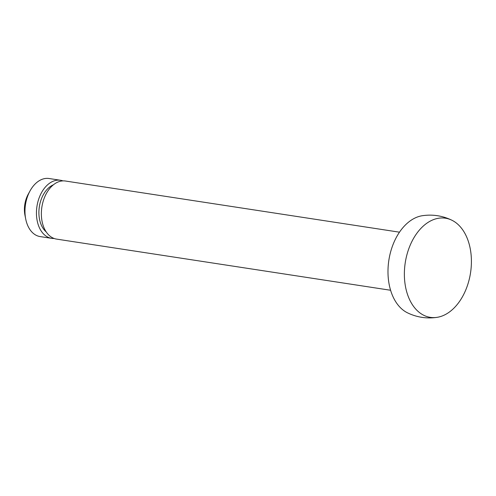 <?xml version="1.0" encoding="UTF-8"?>
<svg xmlns="http://www.w3.org/2000/svg" width="496" height="496" viewBox="0 0 496 496"><rect width="100%" height="100%" fill="white"/><g stroke="black" fill="none" stroke-linecap="round" stroke-linejoin="round"><path stroke-width="0.74" d="M390.594 290.259L56.544 239.097A29.376 19.35 -81.3 0 1 53.264 238.13A29.376 19.35 -81.3 0 1 42.334 204.581A29.376 19.35 -81.3 0 1 65.441 181.021L399.491 232.184M46.209 231.905A25.705 16.932 -81.3 0 1 39.339 206.739A25.705 16.932 -81.3 0 1 53.425 184.785M54.126 238.477A29.376 19.35 -81.3 0 1 51.634 238.34A29.376 19.35 -81.3 0 1 48.348 237.379A29.376 19.35 -81.3 0 1 37.417 203.831A29.376 19.35 -81.3 0 1 60.524 180.265A29.376 19.35 -81.3 0 1 62.949 180.885M51.634 238.34L40.157 236.586A29.376 19.35 -81.3 0 1 36.878 235.625A29.376 19.35 -81.3 0 1 25.711 219.021A29.376 19.35 -81.3 0 1 30.014 190.948A29.376 19.35 -81.3 0 1 49.054 178.51L60.524 180.265M25.711 219.021L24.974 215.314A22.035 14.514 -81.3 0 1 28.198 194.258L30.014 190.948M424.688 315.71A50.152 33.034 -81.3 0 1 407.073 254.169A50.152 33.034 -81.3 0 1 451.093 219.858A50.152 33.034 -81.3 0 1 451.949 220.261A50.152 33.034 -81.3 0 1 470.543 272.788A50.152 33.034 -81.3 0 1 437.081 317.341A50.152 33.034 -81.3 0 1 424.688 315.71M437.081 317.341C427.465 318.767 418.202 317.539 409.287 313.658L407.445 312.802A50.152 33.034 -81.3 0 1 388.852 260.276A50.152 33.034 -81.3 0 1 422.313 215.717C431.929 214.297 441.192 215.518 450.108 219.399L451.949 220.261"/></g></svg>
